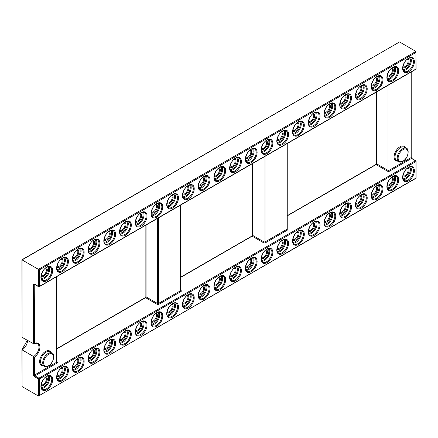<?xml version="1.0" encoding="UTF-8"?>
<svg xmlns="http://www.w3.org/2000/svg" width="438" height="438" viewBox="0 0 438 438"><rect width="100%" height="100%" fill="white"/><g stroke="black" fill="none" stroke-linecap="round" stroke-linejoin="round"><path stroke-width="0.66" d="M34.761 284.503L34.487 343.474L33.556 343.989L33.556 284.662A1.314 0.761 -120 0 1 34.487 284.125L38.456 286.414L38.456 269.348L22.092 259.898L22.092 337.37L34.016 343.95C35.921 343.2 37.044 343.085 37.394 343.611A7.67 4.429 120 0 1 38.571 349.759A7.67 4.429 120 0 1 33.556 356.516L22.092 349.874L22.092 386.573L38.456 396.023L38.456 378.952L34.487 376.664A1.314 0.761 -120 0 1 33.556 375.054L33.556 356.516L34.487 357.03L34.487 375.054L56.551 362.314L56.551 276.723M39.387 269.885L39.387 286.414L415.908 69.034A0.657 0.378 60 0 1 415.772 69.33A0.657 0.657 0 0 0 416.1 68.761L415.908 51.427L415.908 52.5L39.387 269.885L38.456 269.348L415.908 51.427L399.544 41.977L22.092 259.898M39.387 395.487L415.908 178.102L415.908 161.567L39.387 378.952L39.387 395.487L38.456 396.023L416.1 178.211L416.1 161.299A0.657 0.378 0 0 0 415.908 161.031A0.657 0.378 -60 0 0 415.772 160.73L411.802 158.441L411.205 157.401L411.205 71.969M22.092 337.37L21.9 259.789L399.544 41.977M27.32 340.392L21.9 349.781L22.092 386.573M73.945 371.156A7.67 4.429 120 0 0 77.778 370.778A7.67 4.429 120 0 0 82.787 364.016A7.67 4.429 120 0 0 81.616 357.873C81.309 357.32 80.143 357.457 78.106 358.284C72.817 360.775 71.142 371.167 73.945 371.156M78.243 371.583A8.327 4.807 -60 0 1 72.358 368.183A8.327 4.807 -60 0 1 78.243 357.983A8.327 4.807 -60 0 1 84.134 361.383A8.327 4.807 -60 0 1 78.243 371.583M105.399 352.995A7.67 4.429 120 0 0 109.232 352.617A7.67 4.429 120 0 0 114.241 345.861A7.67 4.429 120 0 0 113.07 339.713C112.763 339.16 111.597 339.302 109.56 340.123C104.271 342.615 102.591 353.006 105.399 352.995M109.697 353.422A8.327 4.807 -60 0 1 103.811 350.022A8.327 4.807 -60 0 1 109.697 339.822A8.327 4.807 -60 0 1 115.583 343.222A8.327 4.807 -60 0 1 109.697 353.422M136.853 334.84A7.67 4.429 120 0 0 140.686 334.457A7.67 4.429 120 0 0 145.695 327.701A7.67 4.429 120 0 0 144.518 321.552C144.217 321.005 143.045 321.142 141.014 321.968C135.725 324.454 134.044 334.846 136.853 334.84M141.151 335.262A8.327 4.807 -60 0 1 135.26 331.862A8.327 4.807 -60 0 1 141.151 321.667A8.327 4.807 -60 0 1 147.037 325.067A8.327 4.807 -60 0 1 141.151 335.262M168.301 316.679A7.67 4.429 120 0 0 172.139 316.296A7.67 4.429 120 0 0 177.149 309.54A7.67 4.429 120 0 0 175.972 303.397C175.671 302.844 174.499 302.981 172.468 303.808C167.179 306.299 165.498 316.69 168.301 316.679M172.605 317.107A8.327 4.807 -60 0 1 166.714 313.707A8.327 4.807 -60 0 1 172.605 303.507A8.327 4.807 -60 0 1 178.49 306.907A8.327 4.807 -60 0 1 172.605 317.107M199.755 298.519A7.67 4.429 120 0 0 203.593 298.141A7.67 4.429 120 0 0 208.603 291.38A7.67 4.429 120 0 0 207.426 285.237C207.125 284.684 205.953 284.82 203.922 285.647C198.628 288.138 196.952 298.53 199.755 298.519M204.059 298.946A8.327 4.807 -60 0 1 198.168 295.546A8.327 4.807 -60 0 1 204.059 285.346A8.327 4.807 -60 0 1 209.944 288.746A8.327 4.807 -60 0 1 204.059 298.946M231.209 280.358A7.67 4.429 120 0 0 235.047 279.981A7.67 4.429 120 0 0 240.057 273.224A7.67 4.429 120 0 0 238.88 267.076C238.573 266.523 237.407 266.66 235.376 267.487C230.081 269.978 228.406 280.369 231.209 280.358M235.507 280.785A8.327 4.807 -60 0 1 229.621 277.385A8.327 4.807 -60 0 1 235.507 267.185A8.327 4.807 -60 0 1 241.398 270.585A8.327 4.807 -60 0 1 235.507 280.785M262.663 262.203A7.67 4.429 120 0 0 266.496 261.82A7.67 4.429 120 0 0 271.505 255.064A7.67 4.429 120 0 0 270.334 248.915C270.027 248.368 268.861 248.505 266.824 249.331C261.535 251.817 259.86 262.209 262.663 262.203M266.961 262.625A8.327 4.807 -60 0 1 261.075 259.225A8.327 4.807 -60 0 1 266.961 249.03A8.327 4.807 -60 0 1 272.852 252.43A8.327 4.807 -60 0 1 266.961 262.625M294.117 244.043A7.67 4.429 120 0 0 297.95 243.659A7.67 4.429 120 0 0 302.959 236.903A7.67 4.429 120 0 0 301.787 230.76C301.481 230.207 300.315 230.344 298.278 231.171C292.989 233.662 291.314 244.054 294.117 244.043M298.415 244.464A8.327 4.807 -60 0 1 292.529 241.07A8.327 4.807 -60 0 1 298.415 230.87A8.327 4.807 -60 0 1 304.306 234.27A8.327 4.807 -60 0 1 298.415 244.464M325.571 225.882A7.67 4.429 120 0 0 329.403 225.504A7.67 4.429 120 0 0 334.413 218.743A7.67 4.429 120 0 0 333.236 212.6C332.935 212.047 331.763 212.184 329.732 213.01C324.443 215.501 322.762 225.893 325.571 225.882M329.869 226.309A8.327 4.807 -60 0 1 323.983 222.909A8.327 4.807 -60 0 1 329.869 212.709A8.327 4.807 -60 0 1 335.754 216.109A8.327 4.807 -60 0 1 329.869 226.309M357.019 207.721A7.67 4.429 120 0 0 360.857 207.344A7.67 4.429 120 0 0 365.867 200.588A7.67 4.429 120 0 0 364.69 194.439C364.389 193.886 363.217 194.023 361.186 194.85C355.897 197.341 354.216 207.732 357.019 207.721M361.323 208.149A8.327 4.807 -60 0 1 355.432 204.749A8.327 4.807 -60 0 1 361.323 194.549A8.327 4.807 -60 0 1 367.208 197.949A8.327 4.807 -60 0 1 361.323 208.149M388.473 189.566A7.67 4.429 120 0 0 392.311 189.183A7.67 4.429 120 0 0 397.321 182.427A7.67 4.429 120 0 0 396.144 176.279C395.842 175.731 394.671 175.868 392.64 176.695C387.345 179.18 385.67 189.572 388.473 189.566M392.776 189.988A8.327 4.807 -60 0 1 386.885 186.588A8.327 4.807 -60 0 1 392.776 176.394A8.327 4.807 -60 0 1 398.662 179.794A8.327 4.807 -60 0 1 392.776 189.988M42.491 389.316A7.67 4.429 120 0 0 46.324 388.933A7.67 4.429 120 0 0 51.339 382.177A7.67 4.429 120 0 0 50.162 376.034C49.855 375.481 48.689 375.618 46.652 376.445C41.364 378.936 39.688 389.327 42.491 389.316M46.789 389.743A8.327 4.807 -60 0 1 40.904 386.343A8.327 4.807 -60 0 1 46.789 376.143A8.327 4.807 -60 0 1 52.68 379.543A8.327 4.807 -60 0 1 46.789 389.743M404.203 180.483A7.67 4.429 120 0 0 408.035 180.106A7.67 4.429 120 0 0 413.045 173.344A7.67 4.429 120 0 0 411.873 167.201C411.567 166.648 410.401 166.785 408.364 167.612C403.075 170.103 401.4 180.494 404.203 180.483M408.501 180.91A8.327 4.807 -60 0 1 402.615 177.51A8.327 4.807 -60 0 1 408.501 167.311A8.327 4.807 -60 0 1 414.386 170.71A8.327 4.807 -60 0 1 408.501 180.91M372.749 198.644A7.67 4.429 120 0 0 376.581 198.266A7.67 4.429 120 0 0 381.591 191.505A7.67 4.429 120 0 0 380.419 185.362C380.113 184.809 378.947 184.946 376.91 185.772C371.621 188.263 369.946 198.655 372.749 198.644M377.047 199.071A8.327 4.807 -60 0 1 371.161 195.671A8.327 4.807 -60 0 1 377.047 185.471A8.327 4.807 -60 0 1 382.938 188.871A8.327 4.807 -60 0 1 377.047 199.071M341.295 216.805A7.67 4.429 120 0 0 345.128 216.421A7.67 4.429 120 0 0 350.143 209.665A7.67 4.429 120 0 0 348.966 203.517C348.659 202.969 347.493 203.106 345.456 203.933C340.167 206.418 338.492 216.81 341.295 216.805M345.593 217.226A8.327 4.807 -60 0 1 339.707 213.826A8.327 4.807 -60 0 1 345.593 203.632A8.327 4.807 -60 0 1 351.484 207.032A8.327 4.807 -60 0 1 345.593 217.226M309.841 234.96A7.67 4.429 120 0 0 313.679 234.582A7.67 4.429 120 0 0 318.689 227.826A7.67 4.429 120 0 0 317.512 221.677C317.211 221.124 316.039 221.267 314.008 222.088C308.713 224.579 307.038 234.971 309.841 234.96M314.145 235.387A8.327 4.807 -60 0 1 308.253 231.987A8.327 4.807 -60 0 1 314.145 221.787A8.327 4.807 -60 0 1 320.03 225.187A8.327 4.807 -60 0 1 314.145 235.387M278.387 253.12A7.67 4.429 120 0 0 282.225 252.742A7.67 4.429 120 0 0 287.235 245.981A7.67 4.429 120 0 0 286.058 239.838C285.757 239.285 284.585 239.422 282.554 240.248C277.265 242.74 275.584 253.131 278.387 253.12M282.691 253.547A8.327 4.807 -60 0 1 276.8 250.147A8.327 4.807 -60 0 1 282.691 239.947A8.327 4.807 -60 0 1 288.576 243.347A8.327 4.807 -60 0 1 282.691 253.547M246.939 271.281A7.67 4.429 120 0 0 250.771 270.903A7.67 4.429 120 0 0 255.781 264.141A7.67 4.429 120 0 0 254.604 257.998C254.303 257.445 253.131 257.582 251.1 258.409C245.811 260.9 244.13 271.292 246.939 271.281M251.237 271.708A8.327 4.807 -60 0 1 245.346 268.308A8.327 4.807 -60 0 1 251.237 258.108A8.327 4.807 -60 0 1 257.122 261.508A8.327 4.807 -60 0 1 251.237 271.708M215.485 289.441A7.67 4.429 120 0 0 219.318 289.058A7.67 4.429 120 0 0 224.327 282.302A7.67 4.429 120 0 0 223.15 276.154C222.849 275.606 221.683 275.743 219.646 276.57C214.357 279.055 212.676 289.447 215.485 289.441M219.783 289.863A8.327 4.807 -60 0 1 213.897 286.463A8.327 4.807 -60 0 1 219.783 276.269A8.327 4.807 -60 0 1 225.669 279.668A8.327 4.807 -60 0 1 219.783 289.863M184.031 307.596A7.67 4.429 120 0 0 187.864 307.219A7.67 4.429 120 0 0 192.873 300.463A7.67 4.429 120 0 0 191.702 294.314C191.395 293.767 190.229 293.903 188.192 294.725C182.903 297.216 181.228 307.607 184.031 307.596M188.329 308.024A8.327 4.807 -60 0 1 182.443 304.624A8.327 4.807 -60 0 1 188.329 294.429A8.327 4.807 -60 0 1 194.22 297.824A8.327 4.807 -60 0 1 188.329 308.024M152.577 325.757A7.67 4.429 120 0 0 156.41 325.379A7.67 4.429 120 0 0 161.425 318.618A7.67 4.429 120 0 0 160.248 312.475C159.941 311.922 158.775 312.059 156.738 312.885C151.449 315.376 149.774 325.768 152.577 325.757M156.875 326.184A8.327 4.807 -60 0 1 150.99 322.784A8.327 4.807 -60 0 1 156.875 312.584A8.327 4.807 -60 0 1 162.766 315.984A8.327 4.807 -60 0 1 156.875 326.184M121.123 343.918A7.67 4.429 120 0 0 124.961 343.54A7.67 4.429 120 0 0 129.971 336.778A7.67 4.429 120 0 0 128.794 330.635C128.487 330.082 127.321 330.219 125.29 331.046C119.996 333.537 118.32 343.929 121.123 343.918M125.421 344.345A8.327 4.807 -60 0 1 119.536 340.945A8.327 4.807 -60 0 1 125.421 330.745A8.327 4.807 -60 0 1 131.312 334.145A8.327 4.807 -60 0 1 125.421 344.345M89.67 362.078A7.67 4.429 120 0 0 93.508 361.695A7.67 4.429 120 0 0 98.517 354.939A7.67 4.429 120 0 0 97.34 348.79C97.039 348.243 95.867 348.38 93.836 349.206C88.542 351.692 86.866 362.089 89.67 362.078M93.973 362.5A8.327 4.807 -60 0 1 88.082 359.1A8.327 4.807 -60 0 1 93.973 348.905A8.327 4.807 -60 0 1 99.859 352.305A8.327 4.807 -60 0 1 93.973 362.5M58.216 380.233A7.67 4.429 120 0 0 62.054 379.855A7.67 4.429 120 0 0 67.063 373.099A7.67 4.429 120 0 0 65.886 366.951C65.585 366.403 64.413 366.54 62.382 367.362C57.093 369.853 55.412 380.244 58.216 380.233M62.519 380.66A8.327 4.807 -60 0 1 56.628 377.26A8.327 4.807 -60 0 1 62.519 367.066A8.327 4.807 -60 0 1 68.405 370.46A8.327 4.807 -60 0 1 62.519 380.66M49.822 351.824A7.67 4.429 120 0 0 45.985 352.201A7.67 4.429 120 0 0 40.975 358.963A7.67 4.429 120 0 0 42.152 365.106L44.32 366.36A7.67 4.429 -60 0 1 43.143 360.217A7.67 4.429 -60 0 1 48.153 353.455A7.67 4.429 -60 0 1 51.991 353.077L49.822 351.824M43.307 365.774A8.327 4.807 -60 0 1 39.743 360.233A8.327 4.807 -60 0 1 45.519 351.396A8.327 4.807 -60 0 1 50.978 352.491M48.618 354.26A7.013 4.046 120 0 0 43.663 362.85A7.013 4.046 120 0 0 48.618 365.714A7.013 4.046 120 0 0 53.578 357.123A7.013 4.046 120 0 0 48.618 354.26M388.473 80.493A7.67 4.429 120 0 0 392.311 80.116A7.67 4.429 120 0 0 397.321 73.354A7.67 4.429 120 0 0 396.144 67.211C395.842 66.658 394.671 66.795 392.64 67.622C387.345 70.113 385.67 80.504 388.473 80.493M392.776 80.921A8.327 4.807 -60 0 1 386.885 77.521A8.327 4.807 -60 0 1 392.776 67.321A8.327 4.807 -60 0 1 398.662 70.721A8.327 4.807 -60 0 1 392.776 80.921M357.019 98.654A7.67 4.429 120 0 0 360.857 98.276A7.67 4.429 120 0 0 365.867 91.515A7.67 4.429 120 0 0 364.69 85.372C364.389 84.819 363.217 84.956 361.186 85.782C355.897 88.273 354.216 98.665 357.019 98.654M361.323 99.081A8.327 4.807 -60 0 1 355.432 95.681A8.327 4.807 -60 0 1 361.323 85.481A8.327 4.807 -60 0 1 367.208 88.881A8.327 4.807 -60 0 1 361.323 99.081M325.571 116.815A7.67 4.429 120 0 0 329.403 116.431A7.67 4.429 120 0 0 334.413 109.675A7.67 4.429 120 0 0 333.236 103.527C332.935 102.979 331.763 103.116 329.732 103.943C324.443 106.434 322.762 116.826 325.571 116.815M329.869 117.236A8.327 4.807 -60 0 1 323.983 113.842A8.327 4.807 -60 0 1 329.869 103.642A8.327 4.807 -60 0 1 335.754 107.042A8.327 4.807 -60 0 1 329.869 117.236M294.117 134.975A7.67 4.429 120 0 0 297.95 134.592A7.67 4.429 120 0 0 302.959 127.836A7.67 4.429 120 0 0 301.787 121.687C301.481 121.14 300.315 121.277 298.278 122.103C292.989 124.589 291.314 134.981 294.117 134.975M298.415 135.397A8.327 4.807 -60 0 1 292.529 131.997A8.327 4.807 -60 0 1 298.415 121.802A8.327 4.807 -60 0 1 304.306 125.202A8.327 4.807 -60 0 1 298.415 135.397M262.663 153.13A7.67 4.429 120 0 0 266.496 152.752A7.67 4.429 120 0 0 271.505 145.991A7.67 4.429 120 0 0 270.334 139.848C270.027 139.295 268.861 139.432 266.824 140.259C261.535 142.75 259.86 153.141 262.663 153.13M266.961 153.557A8.327 4.807 -60 0 1 261.075 150.157A8.327 4.807 -60 0 1 266.961 139.957A8.327 4.807 -60 0 1 272.852 143.357A8.327 4.807 -60 0 1 266.961 153.557M231.209 171.291A7.67 4.429 120 0 0 235.047 170.913A7.67 4.429 120 0 0 240.057 164.151A7.67 4.429 120 0 0 238.88 158.008C238.573 157.456 237.407 157.592 235.376 158.419C230.081 160.91 228.406 171.302 231.209 171.291M235.507 171.718A8.327 4.807 -60 0 1 229.621 168.318A8.327 4.807 -60 0 1 235.507 158.118A8.327 4.807 -60 0 1 241.398 161.518A8.327 4.807 -60 0 1 235.507 171.718M199.755 189.451A7.67 4.429 120 0 0 203.593 189.068A7.67 4.429 120 0 0 208.603 182.312A7.67 4.429 120 0 0 207.426 176.164C207.125 175.616 205.953 175.753 203.922 176.58C198.628 179.071 196.952 189.462 199.755 189.451M204.059 189.873A8.327 4.807 -60 0 1 198.168 186.478A8.327 4.807 -60 0 1 204.059 176.279A8.327 4.807 -60 0 1 209.944 179.679A8.327 4.807 -60 0 1 204.059 189.873M168.301 207.612A7.67 4.429 120 0 0 172.139 207.229A7.67 4.429 120 0 0 177.149 200.473A7.67 4.429 120 0 0 175.972 194.324C175.671 193.777 174.499 193.914 172.468 194.74C167.179 197.226 165.498 207.617 168.301 207.612M172.605 208.034A8.327 4.807 -60 0 1 166.714 204.634A8.327 4.807 -60 0 1 172.605 194.439A8.327 4.807 -60 0 1 178.49 197.839A8.327 4.807 -60 0 1 172.605 208.034M136.853 225.767A7.67 4.429 120 0 0 140.686 225.389A7.67 4.429 120 0 0 145.695 218.633A7.67 4.429 120 0 0 144.518 212.485C144.217 211.932 143.045 212.069 141.014 212.895C135.725 215.386 134.044 225.778 136.853 225.767M141.151 226.194A8.327 4.807 -60 0 1 135.26 222.794A8.327 4.807 -60 0 1 141.151 212.594A8.327 4.807 -60 0 1 147.037 215.994A8.327 4.807 -60 0 1 141.151 226.194M105.399 243.928A7.67 4.429 120 0 0 109.232 243.55A7.67 4.429 120 0 0 114.241 236.788A7.67 4.429 120 0 0 113.07 230.645C112.763 230.092 111.597 230.229 109.56 231.056C104.271 233.547 102.591 243.939 105.399 243.928M109.697 244.355A8.327 4.807 -60 0 1 103.811 240.955A8.327 4.807 -60 0 1 109.697 230.755A8.327 4.807 -60 0 1 115.583 234.155A8.327 4.807 -60 0 1 109.697 244.355M73.945 262.088A7.67 4.429 120 0 0 77.778 261.705A7.67 4.429 120 0 0 82.787 254.949A7.67 4.429 120 0 0 81.616 248.806C81.309 248.253 80.143 248.39 78.106 249.217C72.817 251.708 71.142 262.099 73.945 262.088M78.243 262.51A8.327 4.807 -60 0 1 72.358 259.115A8.327 4.807 -60 0 1 78.243 248.915A8.327 4.807 -60 0 1 84.134 252.315A8.327 4.807 -60 0 1 78.243 262.51M42.491 280.249A7.67 4.429 120 0 0 46.324 279.866A7.67 4.429 120 0 0 51.339 273.109A7.67 4.429 120 0 0 50.162 266.961C49.855 266.413 48.689 266.55 46.652 267.377C41.364 269.863 39.688 280.254 42.491 280.249M46.789 280.67A8.327 4.807 -60 0 1 40.904 277.27A8.327 4.807 -60 0 1 46.789 267.076A8.327 4.807 -60 0 1 52.68 270.476A8.327 4.807 -60 0 1 46.789 280.67M58.216 271.166A7.67 4.429 120 0 0 62.054 270.788A7.67 4.429 120 0 0 67.063 264.026A7.67 4.429 120 0 0 65.886 257.883C65.585 257.33 64.413 257.467 62.382 258.294C57.093 260.785 55.412 271.177 58.216 271.166M62.519 271.593A8.327 4.807 -60 0 1 56.628 268.193A8.327 4.807 -60 0 1 62.519 257.993A8.327 4.807 -60 0 1 68.405 261.393A8.327 4.807 -60 0 1 62.519 271.593M89.67 253.005A7.67 4.429 120 0 0 93.508 252.627A7.67 4.429 120 0 0 98.517 245.871A7.67 4.429 120 0 0 97.34 239.723C97.039 239.17 95.867 239.312 93.836 240.133C88.542 242.625 86.866 253.016 89.67 253.005M93.973 253.432A8.327 4.807 -60 0 1 88.082 250.032A8.327 4.807 -60 0 1 93.973 239.832A8.327 4.807 -60 0 1 99.859 243.232A8.327 4.807 -60 0 1 93.973 253.432M121.123 234.85A7.67 4.429 120 0 0 124.961 234.467A7.67 4.429 120 0 0 129.971 227.711A7.67 4.429 120 0 0 128.794 221.562C128.487 221.015 127.321 221.152 125.29 221.978C119.996 224.464 118.32 234.856 121.123 234.85M125.421 235.272A8.327 4.807 -60 0 1 119.536 231.872A8.327 4.807 -60 0 1 125.421 221.677A8.327 4.807 -60 0 1 131.312 225.077A8.327 4.807 -60 0 1 125.421 235.272M152.577 216.69A7.67 4.429 120 0 0 156.41 216.312A7.67 4.429 120 0 0 161.425 209.55A7.67 4.429 120 0 0 160.248 203.407C159.941 202.854 158.775 202.991 156.738 203.818C151.449 206.309 149.774 216.701 152.577 216.69M156.875 217.117A8.327 4.807 -60 0 1 150.99 213.717A8.327 4.807 -60 0 1 156.875 203.517A8.327 4.807 -60 0 1 162.766 206.917A8.327 4.807 -60 0 1 156.875 217.117M184.031 198.529A7.67 4.429 120 0 0 187.864 198.151A7.67 4.429 120 0 0 192.873 191.39A7.67 4.429 120 0 0 191.702 185.247C191.395 184.694 190.229 184.831 188.192 185.657C182.903 188.148 181.228 198.54 184.031 198.529M188.329 198.956A8.327 4.807 -60 0 1 182.443 195.556A8.327 4.807 -60 0 1 188.329 185.356A8.327 4.807 -60 0 1 194.22 188.756A8.327 4.807 -60 0 1 188.329 198.956M215.485 180.368A7.67 4.429 120 0 0 219.318 179.991A7.67 4.429 120 0 0 224.327 173.234A7.67 4.429 120 0 0 223.15 167.086C222.849 166.533 221.683 166.675 219.646 167.497C214.357 169.988 212.676 180.379 215.485 180.368M219.783 180.795A8.327 4.807 -60 0 1 213.897 177.395A8.327 4.807 -60 0 1 219.783 167.196A8.327 4.807 -60 0 1 225.669 170.596A8.327 4.807 -60 0 1 219.783 180.795M246.939 162.213A7.67 4.429 120 0 0 250.771 161.83A7.67 4.429 120 0 0 255.781 155.074A7.67 4.429 120 0 0 254.604 148.925C254.303 148.378 253.131 148.515 251.1 149.342C245.811 151.827 244.13 162.219 246.939 162.213M251.237 162.635A8.327 4.807 -60 0 1 245.346 159.235A8.327 4.807 -60 0 1 251.237 149.04A8.327 4.807 -60 0 1 257.122 152.44A8.327 4.807 -60 0 1 251.237 162.635M278.387 144.053A7.67 4.429 120 0 0 282.225 143.675A7.67 4.429 120 0 0 287.235 136.913A7.67 4.429 120 0 0 286.058 130.77C285.757 130.217 284.585 130.354 282.554 131.181C277.265 133.672 275.584 144.064 278.387 144.053M282.691 144.48A8.327 4.807 -60 0 1 276.8 141.08A8.327 4.807 -60 0 1 282.691 130.88A8.327 4.807 -60 0 1 288.576 134.28A8.327 4.807 -60 0 1 282.691 144.48M309.841 125.892A7.67 4.429 120 0 0 313.679 125.514A7.67 4.429 120 0 0 318.689 118.753A7.67 4.429 120 0 0 317.512 112.61C317.211 112.057 316.039 112.194 314.008 113.02C308.713 115.512 307.038 125.903 309.841 125.892M314.145 126.319A8.327 4.807 -60 0 1 308.253 122.919A8.327 4.807 -60 0 1 314.145 112.719A8.327 4.807 -60 0 1 320.03 116.119A8.327 4.807 -60 0 1 314.145 126.319M341.295 107.732A7.67 4.429 120 0 0 345.128 107.354A7.67 4.429 120 0 0 350.143 100.598A7.67 4.429 120 0 0 348.966 94.449C348.659 93.896 347.493 94.039 345.456 94.86C340.167 97.351 338.492 107.743 341.295 107.732M345.593 108.159A8.327 4.807 -60 0 1 339.707 104.759A8.327 4.807 -60 0 1 345.593 94.559A8.327 4.807 -60 0 1 351.484 97.959A8.327 4.807 -60 0 1 345.593 108.159M372.749 89.576A7.67 4.429 120 0 0 376.581 89.193A7.67 4.429 120 0 0 381.591 82.437A7.67 4.429 120 0 0 380.419 76.289C380.113 75.741 378.947 75.878 376.91 76.705C371.621 79.19 369.946 89.582 372.749 89.576M377.047 89.998A8.327 4.807 -60 0 1 371.161 86.598A8.327 4.807 -60 0 1 377.047 76.404A8.327 4.807 -60 0 1 382.938 79.804A8.327 4.807 -60 0 1 377.047 89.998M404.203 71.416A7.67 4.429 120 0 0 408.035 71.038A7.67 4.429 120 0 0 413.045 64.276A7.67 4.429 120 0 0 411.873 58.134C411.567 57.581 410.401 57.717 408.364 58.544C403.075 61.035 401.4 71.427 404.203 71.416M408.501 71.843A8.327 4.807 -60 0 1 402.615 68.443A8.327 4.807 -60 0 1 408.501 58.243A8.327 4.807 -60 0 1 414.386 61.643A8.327 4.807 -60 0 1 408.501 71.843M404.279 147.179A7.67 4.429 120 0 0 400.441 147.557A7.67 4.429 120 0 0 395.432 154.318A7.67 4.429 120 0 0 396.609 160.461L398.777 161.715A7.67 4.429 -60 0 1 397.6 155.572A7.67 4.429 -60 0 1 402.615 148.81A7.67 4.429 -60 0 1 406.448 148.433L404.279 147.179M397.764 161.129A8.327 4.807 -60 0 1 394.2 155.589A8.327 4.807 -60 0 1 399.976 146.752A8.327 4.807 -60 0 1 405.435 147.847M403.08 149.615A7.013 4.046 120 0 0 398.12 158.206A7.013 4.046 120 0 0 403.08 161.069A7.013 4.046 120 0 0 408.035 152.479A7.013 4.046 120 0 0 403.08 149.615M46.154 376.762A5.042 2.907 -60 0 1 47.08 380.753A5.042 2.907 -60 0 1 43.756 385.303A5.042 2.907 -60 0 1 41.117 385.478M41.205 384.772A4.38 2.529 120 0 0 43.291 384.498A4.38 2.529 120 0 0 46.121 380.731A4.38 2.529 120 0 0 45.579 377.189M48.996 375.727A7.67 4.429 -60 0 1 44.222 387.718A7.67 4.429 -60 0 1 41.648 388.457M41.282 387.581A7.013 4.046 120 0 0 43.756 386.913A7.013 4.046 120 0 0 48.054 375.853M61.878 367.679A5.042 2.907 -60 0 1 62.804 371.676A5.042 2.907 -60 0 1 59.48 376.226A5.042 2.907 -60 0 1 56.847 376.401M56.929 375.689A4.38 2.529 120 0 0 59.015 375.421A4.38 2.529 120 0 0 61.851 371.648A4.38 2.529 120 0 0 61.309 368.106M64.72 366.65A7.67 4.429 -60 0 1 59.946 378.64A7.67 4.429 -60 0 1 57.373 379.374M57.011 378.498A7.013 4.046 120 0 0 59.48 377.835A7.013 4.046 120 0 0 63.778 366.776M77.608 358.602A5.042 2.907 -60 0 1 78.533 362.598A5.042 2.907 -60 0 1 75.205 367.143A5.042 2.907 -60 0 1 72.571 367.323M72.653 366.611A4.38 2.529 120 0 0 74.745 366.338A4.38 2.529 120 0 0 77.575 362.571A4.38 2.529 120 0 0 77.033 359.029M80.444 357.572A7.67 4.429 -60 0 1 75.67 369.562A7.67 4.429 -60 0 1 73.097 370.296M72.735 369.42A7.013 4.046 120 0 0 75.205 368.752A7.013 4.046 120 0 0 79.508 357.693M93.332 349.524A5.042 2.907 -60 0 1 94.258 353.515A5.042 2.907 -60 0 1 90.934 358.065A5.042 2.907 -60 0 1 88.301 358.24M88.383 357.534A4.38 2.529 120 0 0 90.469 357.26A4.38 2.529 120 0 0 93.305 353.493A4.38 2.529 120 0 0 92.763 349.951M96.174 348.489A7.67 4.429 -60 0 1 91.4 360.479A7.67 4.429 -60 0 1 88.826 361.219M88.46 360.343A7.013 4.046 120 0 0 90.934 359.675A7.013 4.046 120 0 0 95.232 348.615M109.062 340.441A5.042 2.907 -60 0 1 109.982 344.438A5.042 2.907 -60 0 1 106.658 348.987A5.042 2.907 -60 0 1 104.025 349.163M104.107 348.451A4.38 2.529 120 0 0 106.193 348.183A4.38 2.529 120 0 0 109.029 344.41A4.38 2.529 120 0 0 108.487 340.868M111.898 339.412A7.67 4.429 -60 0 1 107.124 351.402A7.67 4.429 -60 0 1 104.551 352.136M104.189 351.26A7.013 4.046 120 0 0 106.658 350.597A7.013 4.046 120 0 0 110.956 339.532M124.786 331.363A5.042 2.907 -60 0 1 125.711 335.355A5.042 2.907 -60 0 1 122.388 339.904A5.042 2.907 -60 0 1 119.749 340.08M119.837 339.373A4.38 2.529 120 0 0 121.923 339.1A4.38 2.529 120 0 0 124.759 335.333A4.38 2.529 120 0 0 124.211 331.79M127.628 330.334A7.67 4.429 -60 0 1 122.854 342.319A7.67 4.429 -60 0 1 120.28 343.058M119.913 342.182A7.013 4.046 120 0 0 122.388 341.514A7.013 4.046 120 0 0 126.686 330.455M140.51 322.28A5.042 2.907 -60 0 1 141.436 326.277A5.042 2.907 -60 0 1 138.112 330.827A5.042 2.907 -60 0 1 135.479 331.002M135.561 330.29A4.38 2.529 120 0 0 137.647 330.022A4.38 2.529 120 0 0 140.483 326.25A4.38 2.529 120 0 0 139.941 322.713M143.352 321.251A7.67 4.429 -60 0 1 138.578 333.241A7.67 4.429 -60 0 1 136.004 333.975M135.643 333.099A7.013 4.046 120 0 0 138.112 332.437A7.013 4.046 120 0 0 142.41 321.377M156.24 313.203A5.042 2.907 -60 0 1 157.165 317.2A5.042 2.907 -60 0 1 153.842 321.744A5.042 2.907 -60 0 1 151.203 321.925M151.291 321.213A4.38 2.529 120 0 0 153.377 320.939A4.38 2.529 120 0 0 156.207 317.172A4.38 2.529 120 0 0 155.665 313.63M159.076 312.174A7.67 4.429 -60 0 1 154.302 324.164A7.67 4.429 -60 0 1 151.734 324.897M151.367 324.021A7.013 4.046 120 0 0 153.842 323.359A7.013 4.046 120 0 0 158.14 312.294M171.964 304.125A5.042 2.907 -60 0 1 172.89 308.117A5.042 2.907 -60 0 1 169.566 312.666A5.042 2.907 -60 0 1 166.933 312.841M167.015 312.135A4.38 2.529 120 0 0 169.101 311.861A4.38 2.529 120 0 0 171.937 308.095A4.38 2.529 120 0 0 171.395 304.552M174.806 303.091A7.67 4.429 -60 0 1 170.032 315.081A7.67 4.429 -60 0 1 167.458 315.82M167.097 314.944A7.013 4.046 120 0 0 169.566 314.276A7.013 4.046 120 0 0 173.864 303.216M187.694 295.042A5.042 2.907 -60 0 1 188.614 299.039A5.042 2.907 -60 0 1 185.29 303.589A5.042 2.907 -60 0 1 182.657 303.764M182.739 303.052A4.38 2.529 120 0 0 184.831 302.784A4.38 2.529 120 0 0 187.661 299.012A4.38 2.529 120 0 0 187.119 295.469M190.53 294.013A7.67 4.429 -60 0 1 185.756 306.003A7.67 4.429 -60 0 1 183.183 306.737M182.821 305.861A7.013 4.046 120 0 0 185.29 305.198A7.013 4.046 120 0 0 189.594 294.139M203.418 285.965A5.042 2.907 -60 0 1 204.343 289.961A5.042 2.907 -60 0 1 201.02 294.506A5.042 2.907 -60 0 1 198.387 294.686M198.469 293.975A4.38 2.529 120 0 0 200.555 293.701A4.38 2.529 120 0 0 203.391 289.934A4.38 2.529 120 0 0 202.843 286.392M206.26 284.935A7.67 4.429 -60 0 1 201.485 296.92A7.67 4.429 -60 0 1 198.912 297.659M198.545 296.783A7.013 4.046 120 0 0 201.02 296.115A7.013 4.046 120 0 0 205.318 285.056M219.142 276.887A5.042 2.907 -60 0 1 220.068 280.878A5.042 2.907 -60 0 1 216.744 285.428A5.042 2.907 -60 0 1 214.111 285.603M214.193 284.897A4.38 2.529 120 0 0 216.279 284.623A4.38 2.529 120 0 0 219.115 280.857A4.38 2.529 120 0 0 218.573 277.314M221.984 275.852A7.67 4.429 -60 0 1 217.21 287.843A7.67 4.429 -60 0 1 214.636 288.582M214.275 287.706A7.013 4.046 120 0 0 216.744 287.038A7.013 4.046 120 0 0 221.042 275.978M234.872 267.804A5.042 2.907 -60 0 1 235.797 271.801A5.042 2.907 -60 0 1 232.474 276.351A5.042 2.907 -60 0 1 229.835 276.526M229.923 275.814A4.38 2.529 120 0 0 232.009 275.546A4.38 2.529 120 0 0 234.845 271.774A4.38 2.529 120 0 0 234.297 268.231M237.714 266.775A7.67 4.429 -60 0 1 232.939 278.765A7.67 4.429 -60 0 1 230.366 279.499M229.999 278.623A7.013 4.046 120 0 0 232.474 277.96A7.013 4.046 120 0 0 236.772 266.895M250.596 258.727A5.042 2.907 -60 0 1 251.521 262.718A5.042 2.907 -60 0 1 248.198 267.268A5.042 2.907 -60 0 1 245.565 267.443M245.647 266.737A4.38 2.529 120 0 0 247.733 266.463A4.38 2.529 120 0 0 250.569 262.696A4.38 2.529 120 0 0 250.027 259.154M253.438 257.697A7.67 4.429 -60 0 1 248.664 269.682A7.67 4.429 -60 0 1 246.09 270.421M245.729 269.545A7.013 4.046 120 0 0 248.198 268.877A7.013 4.046 120 0 0 252.496 257.818M266.326 249.644A5.042 2.907 -60 0 1 267.251 253.64A5.042 2.907 -60 0 1 263.928 258.19A5.042 2.907 -60 0 1 261.289 258.365M261.376 257.654A4.38 2.529 120 0 0 263.462 257.385A4.38 2.529 120 0 0 266.293 253.613A4.38 2.529 120 0 0 265.751 250.071M269.162 248.614A7.67 4.429 -60 0 1 264.388 260.605A7.67 4.429 -60 0 1 261.82 261.338M261.453 260.462A7.013 4.046 120 0 0 263.928 259.8A7.013 4.046 120 0 0 268.226 248.74M282.05 240.566A5.042 2.907 -60 0 1 282.975 244.563A5.042 2.907 -60 0 1 279.652 249.107A5.042 2.907 -60 0 1 277.019 249.288M277.101 248.576A4.38 2.529 120 0 0 279.187 248.302A4.38 2.529 120 0 0 282.023 244.535A4.38 2.529 120 0 0 281.481 240.993M284.892 239.537A7.67 4.429 -60 0 1 280.117 251.527A7.67 4.429 -60 0 1 277.544 252.261M277.183 251.385A7.013 4.046 120 0 0 279.652 250.722A7.013 4.046 120 0 0 283.95 239.657M297.78 231.488A5.042 2.907 -60 0 1 298.7 235.48A5.042 2.907 -60 0 1 295.376 240.029A5.042 2.907 -60 0 1 292.743 240.205M292.825 239.498A4.38 2.529 120 0 0 294.911 239.225A4.38 2.529 120 0 0 297.747 235.458A4.38 2.529 120 0 0 297.205 231.916M300.616 230.454A7.67 4.429 -60 0 1 295.842 242.444A7.67 4.429 -60 0 1 293.268 243.183M292.907 242.307A7.013 4.046 120 0 0 295.376 241.639A7.013 4.046 120 0 0 299.674 230.58M313.504 222.405A5.042 2.907 -60 0 1 314.429 226.402A5.042 2.907 -60 0 1 311.106 230.952A5.042 2.907 -60 0 1 308.467 231.127M308.555 230.415A4.38 2.529 120 0 0 310.641 230.147A4.38 2.529 120 0 0 313.477 226.375A4.38 2.529 120 0 0 312.929 222.832M316.345 221.376A7.67 4.429 -60 0 1 311.571 233.366A7.67 4.429 -60 0 1 308.998 234.1M308.631 233.224A7.013 4.046 120 0 0 311.106 232.562A7.013 4.046 120 0 0 315.404 221.502M329.228 213.328A5.042 2.907 -60 0 1 330.153 217.319A5.042 2.907 -60 0 1 326.83 221.869A5.042 2.907 -60 0 1 324.197 222.05M324.279 221.338A4.38 2.529 120 0 0 326.365 221.064A4.38 2.529 120 0 0 329.201 217.297A4.38 2.529 120 0 0 328.659 213.755M332.07 212.299A7.67 4.429 -60 0 1 327.295 224.283A7.67 4.429 -60 0 1 324.722 225.023M324.361 224.146A7.013 4.046 120 0 0 326.83 223.479A7.013 4.046 120 0 0 331.128 212.419M344.958 204.25A5.042 2.907 -60 0 1 345.883 208.242A5.042 2.907 -60 0 1 342.56 212.791A5.042 2.907 -60 0 1 339.921 212.967M340.008 212.26A4.38 2.529 120 0 0 342.094 211.987A4.38 2.529 120 0 0 344.925 208.22A4.38 2.529 120 0 0 344.383 204.677M347.799 203.216A7.67 4.429 -60 0 1 343.025 215.206A7.67 4.429 -60 0 1 340.452 215.939M340.085 215.063A7.013 4.046 120 0 0 342.56 214.401A7.013 4.046 120 0 0 346.858 203.341M360.682 195.167A5.042 2.907 -60 0 1 361.607 199.164A5.042 2.907 -60 0 1 358.284 203.714A5.042 2.907 -60 0 1 355.651 203.889M355.733 203.177A4.38 2.529 120 0 0 357.819 202.904A4.38 2.529 120 0 0 360.655 199.137A4.38 2.529 120 0 0 360.113 195.594M363.524 194.138A7.67 4.429 -60 0 1 358.749 206.128A7.67 4.429 -60 0 1 356.176 206.862M355.815 205.986A7.013 4.046 120 0 0 358.284 205.323A7.013 4.046 120 0 0 362.582 194.258M376.412 186.09A5.042 2.907 -60 0 1 377.337 190.081A5.042 2.907 -60 0 1 374.014 194.631A5.042 2.907 -60 0 1 371.375 194.806M371.462 194.1A4.38 2.529 120 0 0 373.548 193.826A4.38 2.529 120 0 0 376.379 190.059A4.38 2.529 120 0 0 375.837 186.517M379.248 185.06A7.67 4.429 -60 0 1 374.474 197.045A7.67 4.429 -60 0 1 371.9 197.784M371.539 196.908A7.013 4.046 120 0 0 374.014 196.24A7.013 4.046 120 0 0 378.312 185.181M392.136 177.007A5.042 2.907 -60 0 1 393.061 181.004A5.042 2.907 -60 0 1 389.738 185.553A5.042 2.907 -60 0 1 387.104 185.728M387.187 185.017A4.38 2.529 120 0 0 389.272 184.748A4.38 2.529 120 0 0 392.109 180.976A4.38 2.529 120 0 0 391.567 177.434M394.977 175.977A7.67 4.429 -60 0 1 390.203 187.968A7.67 4.429 -60 0 1 387.63 188.701M387.269 187.825A7.013 4.046 120 0 0 389.738 187.163A7.013 4.046 120 0 0 394.036 176.103M407.866 167.929A5.042 2.907 -60 0 1 408.785 171.926A5.042 2.907 -60 0 1 405.462 176.47A5.042 2.907 -60 0 1 402.829 176.651M402.911 175.939A4.38 2.529 120 0 0 404.997 175.665A4.38 2.529 120 0 0 407.833 171.899A4.38 2.529 120 0 0 407.291 168.356M410.702 166.9A7.67 4.429 -60 0 1 405.927 178.89A7.67 4.429 -60 0 1 403.354 179.624M402.993 178.748A7.013 4.046 120 0 0 405.462 178.085A7.013 4.046 120 0 0 409.76 167.02M407.866 58.862A5.042 2.907 -60 0 1 408.785 62.853A5.042 2.907 -60 0 1 405.462 67.403A5.042 2.907 -60 0 1 402.829 67.578M402.911 66.872A4.38 2.529 120 0 0 404.997 66.598A4.38 2.529 120 0 0 407.833 62.831A4.38 2.529 120 0 0 407.291 59.289M410.702 57.827A7.67 4.429 -60 0 1 405.927 69.817A7.67 4.429 -60 0 1 403.354 70.556M402.993 69.68A7.013 4.046 120 0 0 405.462 69.012A7.013 4.046 120 0 0 409.76 57.953M392.136 67.939A5.042 2.907 -60 0 1 393.061 71.936A5.042 2.907 -60 0 1 389.738 76.486A5.042 2.907 -60 0 1 387.104 76.661M387.187 75.949A4.38 2.529 120 0 0 389.272 75.675A4.38 2.529 120 0 0 392.109 71.909A4.38 2.529 120 0 0 391.567 68.366M394.977 66.91A7.67 4.429 -60 0 1 390.203 78.9A7.67 4.429 -60 0 1 387.63 79.634M387.269 78.758A7.013 4.046 120 0 0 389.738 78.095A7.013 4.046 120 0 0 394.036 67.03M376.412 77.017A5.042 2.907 -60 0 1 377.337 81.014A5.042 2.907 -60 0 1 374.014 85.563A5.042 2.907 -60 0 1 371.375 85.738M371.462 85.032A4.38 2.529 120 0 0 373.548 84.758A4.38 2.529 120 0 0 376.379 80.986A4.38 2.529 120 0 0 375.837 77.449M379.248 75.988A7.67 4.429 -60 0 1 374.474 87.978A7.67 4.429 -60 0 1 371.9 88.711M371.539 87.835A7.013 4.046 120 0 0 374.014 87.173A7.013 4.046 120 0 0 378.312 76.113M360.682 86.1A5.042 2.907 -60 0 1 361.607 90.091A5.042 2.907 -60 0 1 358.284 94.641A5.042 2.907 -60 0 1 355.651 94.822M355.733 94.11A4.38 2.529 120 0 0 357.819 93.836A4.38 2.529 120 0 0 360.655 90.069A4.38 2.529 120 0 0 360.113 86.527M363.524 85.071A7.67 4.429 -60 0 1 358.749 97.055A7.67 4.429 -60 0 1 356.176 97.794M355.815 96.918A7.013 4.046 120 0 0 358.284 96.251A7.013 4.046 120 0 0 362.582 85.191M344.958 95.177A5.042 2.907 -60 0 1 345.883 99.174A5.042 2.907 -60 0 1 342.56 103.724A5.042 2.907 -60 0 1 339.921 103.899M340.008 103.187A4.38 2.529 120 0 0 342.094 102.919A4.38 2.529 120 0 0 344.925 99.147A4.38 2.529 120 0 0 344.383 95.604M347.799 94.148A7.67 4.429 -60 0 1 343.025 106.138A7.67 4.429 -60 0 1 340.452 106.872M340.085 105.996A7.013 4.046 120 0 0 342.56 105.334A7.013 4.046 120 0 0 346.858 94.269M329.228 104.26A5.042 2.907 -60 0 1 330.153 108.252A5.042 2.907 -60 0 1 326.83 112.801A5.042 2.907 -60 0 1 324.197 112.977M324.279 112.27A4.38 2.529 120 0 0 326.365 111.997A4.38 2.529 120 0 0 329.201 108.23A4.38 2.529 120 0 0 328.659 104.687M332.07 103.226A7.67 4.429 -60 0 1 327.295 115.216A7.67 4.429 -60 0 1 324.722 115.955M324.361 115.079A7.013 4.046 120 0 0 326.83 114.411A7.013 4.046 120 0 0 331.128 103.352M313.504 113.338A5.042 2.907 -60 0 1 314.429 117.335A5.042 2.907 -60 0 1 311.106 121.879A5.042 2.907 -60 0 1 308.467 122.06M308.555 121.348A4.38 2.529 120 0 0 310.641 121.074A4.38 2.529 120 0 0 313.477 117.307A4.38 2.529 120 0 0 312.929 113.765M316.345 112.309A7.67 4.429 -60 0 1 311.571 124.299A7.67 4.429 -60 0 1 308.998 125.033M308.631 124.157A7.013 4.046 120 0 0 311.106 123.494A7.013 4.046 120 0 0 315.404 112.429M297.78 122.416A5.042 2.907 -60 0 1 298.7 126.412A5.042 2.907 -60 0 1 295.376 130.962A5.042 2.907 -60 0 1 292.743 131.137M292.825 130.425A4.38 2.529 120 0 0 294.911 130.157A4.38 2.529 120 0 0 297.747 126.385A4.38 2.529 120 0 0 297.205 122.843M300.616 121.386A7.67 4.429 -60 0 1 295.842 133.376A7.67 4.429 -60 0 1 293.268 134.11M292.907 133.234A7.013 4.046 120 0 0 295.376 132.572A7.013 4.046 120 0 0 299.674 121.512M282.05 131.499A5.042 2.907 -60 0 1 282.975 135.49A5.042 2.907 -60 0 1 279.652 140.04A5.042 2.907 -60 0 1 277.019 140.215M277.101 139.508A4.38 2.529 120 0 0 279.187 139.235A4.38 2.529 120 0 0 282.023 135.468A4.38 2.529 120 0 0 281.481 131.926M284.892 130.469A7.67 4.429 -60 0 1 280.117 142.454A7.67 4.429 -60 0 1 277.544 143.193M277.183 142.317A7.013 4.046 120 0 0 279.652 141.649A7.013 4.046 120 0 0 283.95 130.59M266.326 140.576A5.042 2.907 -60 0 1 267.251 144.573A5.042 2.907 -60 0 1 263.928 149.123A5.042 2.907 -60 0 1 261.289 149.298M261.376 148.586A4.38 2.529 120 0 0 263.462 148.312A4.38 2.529 120 0 0 266.293 144.545A4.38 2.529 120 0 0 265.751 141.003M269.162 139.547A7.67 4.429 -60 0 1 264.388 151.537A7.67 4.429 -60 0 1 261.82 152.271M261.453 151.395A7.013 4.046 120 0 0 263.928 150.732A7.013 4.046 120 0 0 268.226 139.667M250.596 149.654A5.042 2.907 -60 0 1 251.521 153.65A5.042 2.907 -60 0 1 248.198 158.2A5.042 2.907 -60 0 1 245.565 158.375M245.647 157.669A4.38 2.529 120 0 0 247.733 157.395A4.38 2.529 120 0 0 250.569 153.629A4.38 2.529 120 0 0 250.027 150.086M253.438 148.624A7.67 4.429 -60 0 1 248.664 160.615A7.67 4.429 -60 0 1 246.09 161.348M245.729 160.472A7.013 4.046 120 0 0 248.198 159.81A7.013 4.046 120 0 0 252.496 148.75M234.872 158.737A5.042 2.907 -60 0 1 235.797 162.728A5.042 2.907 -60 0 1 232.474 167.278A5.042 2.907 -60 0 1 229.835 167.458M229.923 166.747A4.38 2.529 120 0 0 232.009 166.473A4.38 2.529 120 0 0 234.845 162.706A4.38 2.529 120 0 0 234.297 159.164M237.714 157.707A7.67 4.429 -60 0 1 232.939 169.692A7.67 4.429 -60 0 1 230.366 170.431M229.999 169.555A7.013 4.046 120 0 0 232.474 168.887A7.013 4.046 120 0 0 236.772 157.828M219.142 167.814A5.042 2.907 -60 0 1 220.068 171.811A5.042 2.907 -60 0 1 216.744 176.361A5.042 2.907 -60 0 1 214.111 176.536M214.193 175.824A4.38 2.529 120 0 0 216.279 175.556A4.38 2.529 120 0 0 219.115 171.784A4.38 2.529 120 0 0 218.573 168.241M221.984 166.785A7.67 4.429 -60 0 1 217.21 178.775A7.67 4.429 -60 0 1 214.636 179.509M214.275 178.633A7.013 4.046 120 0 0 216.744 177.97A7.013 4.046 120 0 0 221.042 166.905M203.418 176.897A5.042 2.907 -60 0 1 204.343 180.889A5.042 2.907 -60 0 1 201.02 185.438A5.042 2.907 -60 0 1 198.387 185.613M198.469 184.907A4.38 2.529 120 0 0 200.555 184.633A4.38 2.529 120 0 0 203.391 180.867A4.38 2.529 120 0 0 202.843 177.324M206.26 175.862A7.67 4.429 -60 0 1 201.485 187.853A7.67 4.429 -60 0 1 198.912 188.592M198.545 187.716A7.013 4.046 120 0 0 201.02 187.048A7.013 4.046 120 0 0 205.318 175.988M187.694 185.975A5.042 2.907 -60 0 1 188.614 189.972A5.042 2.907 -60 0 1 185.29 194.516A5.042 2.907 -60 0 1 182.657 194.696M182.739 193.985A4.38 2.529 120 0 0 184.831 193.711A4.38 2.529 120 0 0 187.661 189.944A4.38 2.529 120 0 0 187.119 186.402M190.53 184.946A7.67 4.429 -60 0 1 185.756 196.936A7.67 4.429 -60 0 1 183.183 197.669M182.821 196.793A7.013 4.046 120 0 0 185.29 196.131A7.013 4.046 120 0 0 189.594 185.066M171.964 195.052A5.042 2.907 -60 0 1 172.89 199.049A5.042 2.907 -60 0 1 169.566 203.599A5.042 2.907 -60 0 1 166.933 203.774M167.015 203.062A4.38 2.529 120 0 0 169.101 202.794A4.38 2.529 120 0 0 171.937 199.022A4.38 2.529 120 0 0 171.395 195.479M174.806 194.023A7.67 4.429 -60 0 1 170.032 206.013A7.67 4.429 -60 0 1 167.458 206.747M167.097 205.871A7.013 4.046 120 0 0 169.566 205.208A7.013 4.046 120 0 0 173.864 194.149M156.24 204.135A5.042 2.907 -60 0 1 157.165 208.127A5.042 2.907 -60 0 1 153.842 212.676A5.042 2.907 -60 0 1 151.203 212.852M151.291 212.145A4.38 2.529 120 0 0 153.377 211.872A4.38 2.529 120 0 0 156.207 208.105A4.38 2.529 120 0 0 155.665 204.562M159.076 203.106A7.67 4.429 -60 0 1 154.302 215.091A7.67 4.429 -60 0 1 151.734 215.83M151.367 214.954A7.013 4.046 120 0 0 153.842 214.286A7.013 4.046 120 0 0 158.14 203.227M140.51 213.213A5.042 2.907 -60 0 1 141.436 217.21A5.042 2.907 -60 0 1 138.112 221.759A5.042 2.907 -60 0 1 135.479 221.935M135.561 221.223A4.38 2.529 120 0 0 137.647 220.949A4.38 2.529 120 0 0 140.483 217.182A4.38 2.529 120 0 0 139.941 213.64M143.352 212.184A7.67 4.429 -60 0 1 138.578 224.174A7.67 4.429 -60 0 1 136.004 224.908M135.643 224.032A7.013 4.046 120 0 0 138.112 223.369A7.013 4.046 120 0 0 142.41 212.304M124.786 222.296A5.042 2.907 -60 0 1 125.711 226.287A5.042 2.907 -60 0 1 122.388 230.837A5.042 2.907 -60 0 1 119.749 231.012M119.837 230.306A4.38 2.529 120 0 0 121.923 230.032A4.38 2.529 120 0 0 124.759 226.265A4.38 2.529 120 0 0 124.211 222.723M127.628 221.261A7.67 4.429 -60 0 1 122.854 233.251A7.67 4.429 -60 0 1 120.28 233.985M119.913 233.109A7.013 4.046 120 0 0 122.388 232.447A7.013 4.046 120 0 0 126.686 221.387M109.062 231.374A5.042 2.907 -60 0 1 109.982 235.365A5.042 2.907 -60 0 1 106.658 239.914A5.042 2.907 -60 0 1 104.025 240.095M104.107 239.383A4.38 2.529 120 0 0 106.193 239.11A4.38 2.529 120 0 0 109.029 235.343A4.38 2.529 120 0 0 108.487 231.801M111.898 230.344A7.67 4.429 -60 0 1 107.124 242.329A7.67 4.429 -60 0 1 104.551 243.068M104.189 242.192A7.013 4.046 120 0 0 106.658 241.524A7.013 4.046 120 0 0 110.956 230.465M93.332 240.451A5.042 2.907 -60 0 1 94.258 244.448A5.042 2.907 -60 0 1 90.934 248.998A5.042 2.907 -60 0 1 88.301 249.173M88.383 248.461A4.38 2.529 120 0 0 90.469 248.193A4.38 2.529 120 0 0 93.305 244.42A4.38 2.529 120 0 0 92.763 240.878M96.174 239.422A7.67 4.429 -60 0 1 91.4 251.412A7.67 4.429 -60 0 1 88.826 252.146M88.46 251.27A7.013 4.046 120 0 0 90.934 250.607A7.013 4.046 120 0 0 95.232 239.548M77.608 249.534A5.042 2.907 -60 0 1 78.533 253.525A5.042 2.907 -60 0 1 75.205 258.075A5.042 2.907 -60 0 1 72.571 258.25M72.653 257.544A4.38 2.529 120 0 0 74.745 257.27A4.38 2.529 120 0 0 77.575 253.503A4.38 2.529 120 0 0 77.033 249.961M80.444 248.499A7.67 4.429 -60 0 1 75.67 260.49A7.67 4.429 -60 0 1 73.097 261.229M72.735 260.353A7.013 4.046 120 0 0 75.205 259.685A7.013 4.046 120 0 0 79.508 248.625M61.878 258.612A5.042 2.907 -60 0 1 62.804 262.608A5.042 2.907 -60 0 1 59.48 267.153A5.042 2.907 -60 0 1 56.847 267.333M56.929 266.622A4.38 2.529 120 0 0 59.015 266.348A4.38 2.529 120 0 0 61.851 262.581A4.38 2.529 120 0 0 61.309 259.039M64.72 257.582A7.67 4.429 -60 0 1 59.946 269.573A7.67 4.429 -60 0 1 57.373 270.306M57.011 269.43A7.013 4.046 120 0 0 59.48 268.768A7.013 4.046 120 0 0 63.778 257.703M46.154 267.689A5.042 2.907 -60 0 1 47.08 271.686A5.042 2.907 -60 0 1 43.756 276.236A5.042 2.907 -60 0 1 41.117 276.411M41.205 275.699A4.38 2.529 120 0 0 43.291 275.431A4.38 2.529 120 0 0 46.121 271.659A4.38 2.529 120 0 0 45.579 268.116M48.996 266.66A7.67 4.429 -60 0 1 44.222 278.65A7.67 4.429 -60 0 1 41.648 279.384M41.282 278.508A7.013 4.046 120 0 0 43.756 277.845A7.013 4.046 120 0 0 48.054 266.786M388.944 84.819L388.944 170.409L411.014 157.669L411.014 72.078M34.487 343.474A8.327 4.807 -60 0 1 39.913 347.12A8.327 4.807 -60 0 1 34.487 357.03M416.1 68.761A0.657 0.378 180 0 1 415.908 69.034L415.908 52.5M264.99 156.388L264.99 241.973L287.054 229.233L287.054 143.648M158.446 217.9L158.446 303.485L180.511 290.744L180.511 205.159M287.191 228.997L287.246 228.964A0.657 0.378 0 0 1 287.054 229.233A0.657 0.378 -120 0 0 287.52 230.038A1.314 0.761 0 0 0 287.52 228.964L287.246 228.811M287.52 230.038L265.455 242.778A1.314 0.761 0 0 1 263.594 242.778L252.129 236.159L180.702 277.396M180.702 290.323L180.976 290.476A1.314 0.761 0 0 1 180.976 291.549L158.912 304.29A1.314 0.761 0 0 1 157.05 304.29L145.586 297.67L56.743 348.96M56.743 361.887L57.017 362.045A0.657 0.378 -60 0 1 56.737 362.1M376.549 91.975L376.549 163.785L388.019 170.409A0.657 0.378 -60 0 1 387.553 171.214A1.314 0.761 0 0 0 389.409 171.214L411.474 158.474L415.443 160.762L38.922 378.147L34.952 375.859L57.017 363.118A1.314 0.761 0 0 0 57.017 362.045M387.553 171.214L376.083 164.589L287.246 215.885M146.051 225.055L146.051 296.865L157.516 303.485L157.516 218.436M252.595 163.544L252.595 235.354L264.059 241.973L264.059 156.924M389.409 171.214A0.657 0.378 60 0 1 388.944 170.409A0.657 0.378 0 0 1 388.019 170.409L388.019 85.355M27.517 340.501A7.67 4.429 -60 0 1 22.092 349.896M158.912 304.29A0.657 0.378 -120 0 1 158.446 303.485A0.657 0.378 0 0 1 157.516 303.485A0.657 0.378 -60 0 1 157.05 304.29M145.257 297.637A0.657 0.378 -120 0 1 145.586 297.67A0.657 0.378 120 0 0 146.051 296.865A0.657 0.378 0 0 1 145.859 296.597L145.257 297.637L56.743 348.741M180.648 290.509L180.702 290.476A0.657 0.378 0 0 1 180.511 290.744A0.657 0.378 -120 0 0 180.976 291.549M180.697 290.531A0.657 0.378 120 0 0 180.976 290.476M57.017 363.118A0.657 0.378 60 0 1 56.551 362.314A0.657 0.378 0 0 0 56.743 362.045L56.688 362.078M34.487 376.664A0.657 0.378 120 0 1 34.952 375.859A0.657 0.378 60 0 1 34.487 375.054A0.657 0.378 180 0 1 33.556 375.054M251.801 236.126A0.657 0.378 60 0 1 252.129 236.159A0.657 0.378 -60 0 0 252.595 235.354A0.657 0.378 0 0 1 252.398 235.086L251.801 236.126L180.702 277.172M33.556 284.662A0.657 0.378 0 0 0 34.487 284.662A0.657 0.378 60 0 1 34.58 284.393M38.456 378.952A0.657 0.378 0 0 0 39.387 378.952A0.657 0.378 60 0 0 38.922 378.147A0.657 0.378 120 0 0 38.456 378.952M265.455 242.778A0.657 0.378 -120 0 1 264.99 241.973A0.657 0.378 0 0 1 264.059 241.973A0.657 0.378 -60 0 1 263.594 242.778M34.487 284.125A0.657 0.378 120 0 0 34.624 284.426L34.624 284.361M34.624 284.426L38.593 286.715A0.657 0.657 0 0 0 39.25 286.715A0.657 0.378 60 0 0 39.387 286.414A0.657 0.378 180 0 1 38.456 286.414A0.657 0.378 120 0 0 38.593 286.715A0.657 0.378 120 0 0 38.922 286.682A0.657 0.378 60 0 0 39.25 286.715L415.772 69.33M415.908 161.567A0.657 0.378 0 0 0 416.1 161.299A0.657 0.657 0 0 0 415.772 160.73A0.657 0.378 -60 0 0 415.443 160.762A0.657 0.378 60 0 1 415.908 161.567M287.24 229.019A0.657 0.378 120 0 0 287.52 228.964M411.205 157.401A0.657 0.378 0 0 1 411.014 157.669A0.657 0.378 60 0 0 411.474 158.474A0.657 0.378 -60 0 1 411.802 158.441M376.083 164.589A0.657 0.378 120 0 0 376.549 163.785A0.657 0.378 0 0 1 376.357 163.516L375.755 164.562A0.657 0.378 60 0 1 376.083 164.589M44.32 366.36C44.933 367.039 46.318 366.918 48.481 366.015C54.317 362.757 54.892 353.039 51.991 353.077M398.777 161.715C399.39 162.394 400.775 162.274 402.944 161.37C408.78 158.113 409.349 148.394 406.448 148.433M145.859 225.165L145.859 296.597M180.702 290.476L180.702 205.05M56.743 362.045L56.743 276.613M252.398 163.653L252.398 235.086M287.246 228.964L287.246 143.538M375.755 164.562L287.246 215.66M376.357 92.089L376.357 163.516"/></g></svg>

